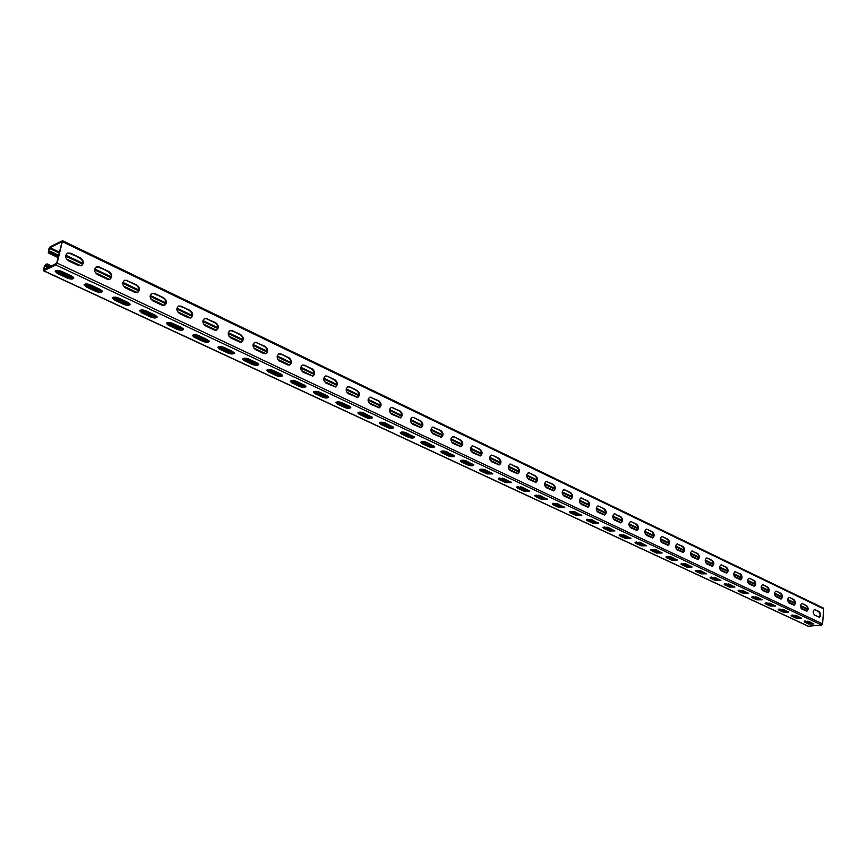 <?xml version="1.0" encoding="UTF-8"?>
<svg xmlns="http://www.w3.org/2000/svg" width="867" height="867" viewBox="0 0 867 867"><rect width="100%" height="100%" fill="white"/><g stroke="black" fill="none" stroke-linecap="round" stroke-linejoin="round"><path stroke-width="1.3" d="M822.805 607.919L823.65 608.851L822.61 623.872L821.623 625.009L808.196 626.234L43.556 270.807L44.282 266.462L45.496 264.598L46.991 263.871L51.868 266.158M44.477 269.713L43.935 269.464L44.781 266.223L46.753 264.76L50.828 266.657M46.991 263.871L46.753 264.76M810.482 622.17L807.719 621.119M59.173 270.569L73.392 277.223M88.098 284.116L101.938 290.597M116.265 297.305L129.747 303.623M143.694 310.148L156.829 316.303M170.42 322.665L183.219 328.658M196.473 334.868L208.958 340.709M221.876 346.767L234.047 352.457M246.64 358.364L258.518 363.923M270.807 369.678L282.393 375.108M294.39 380.721L305.704 386.021M317.42 391.505L328.463 396.674M339.897 402.039L350.68 407.089L344.893 406.753L336.125 402.288M361.853 412.313L372.387 417.255M383.312 422.359L393.596 427.182L387.852 426.813L379.529 422.608L389.825 427.431M404.271 432.178L414.296 436.87L408.595 436.502L400.5 432.427L410.535 437.109M424.765 441.78L434.53 446.353M444.804 451.154L454.33 455.619M464.398 460.334L473.685 464.69M483.569 469.318L492.629 473.555M502.329 478.096L511.162 482.236M520.688 486.69L529.303 490.733M538.656 495.111L547.077 499.056M556.256 503.348L564.471 507.195M573.488 511.422L581.508 515.182M590.373 519.333L598.208 522.996M606.911 527.071L614.562 530.658M623.124 534.668L630.602 538.169M639.012 542.103L646.316 545.527M654.585 549.396L661.727 552.745M669.855 556.549L676.834 559.822M684.843 563.572L691.66 566.769M699.528 570.453L706.204 573.575M713.953 577.205L720.477 580.261M728.096 583.827L734.479 586.818M741.979 590.329L748.232 593.256M755.612 596.713L761.725 599.574M768.996 602.977L774.979 605.784M782.142 609.133L787.995 611.874M795.05 615.18L800.783 617.857M808.434 623.243L810.461 622.398M43.556 270.807L55.9 264.999L57.135 263.102L62.554 240.723L50.188 246.748L48.986 248.623L48.259 252.904L50.069 252.145L58.501 256.144M57.374 273.463L67.258 278.069C70.628 279.347 72.795 279.402 73.771 278.231L71.636 276.042L61.73 271.404C58.349 270.114 56.16 270.06 55.185 271.23L57.374 273.463L57.601 272.574L55.455 270.829M86.191 286.912L95.825 291.399C99.163 292.656 101.32 292.699 102.295 291.54L100.247 289.448L90.601 284.929C87.253 283.661 85.085 283.607 84.11 284.777L86.191 286.912L86.418 286.034L84.37 284.376M114.26 300.004L123.634 304.382C126.95 305.618 129.085 305.65 130.061 304.501L128.11 302.496L118.714 298.096C115.398 296.85 113.241 296.807 112.266 297.966L114.26 300.004L114.477 299.137L112.526 297.565M141.603 312.759L150.739 317.019C154.012 318.243 156.147 318.276 157.122 317.127L155.247 315.209L146.1 310.928C142.806 309.703 140.671 309.66 139.695 310.809L141.603 312.759L141.809 311.903L139.955 310.419M168.241 325.19L166.421 323.326C167.396 322.188 169.52 322.221 172.782 323.424L181.702 327.607L183.49 329.438C182.514 330.576 180.401 330.544 177.15 329.341L168.241 325.19L168.436 324.345L177.345 328.495L183.425 328.972M194.219 337.306L192.463 335.518C193.439 334.391 195.552 334.424 198.781 335.605L207.484 339.68L209.196 341.435C208.221 342.563 206.118 342.53 202.9 341.36L194.219 337.306L194.403 336.472L203.084 340.525L209.12 340.98M219.535 349.119L217.866 347.407C218.842 346.291 220.933 346.312 224.141 347.483L232.616 351.46L234.263 353.14C233.288 354.256 231.196 354.235 227.999 353.075L219.535 349.119L219.719 348.296L228.184 352.24L234.188 352.685M244.234 360.65L242.63 359.003C243.605 357.898 245.686 357.919 248.872 359.068L257.141 362.948L258.713 364.552C257.737 365.657 255.667 365.636 252.492 364.498L244.234 360.65L244.407 359.827L252.665 363.685L258.637 364.107M268.337 371.889L266.798 370.317C267.773 369.223 269.843 369.244 272.997 370.372L281.06 374.154L282.577 375.693C281.602 376.787 279.542 376.777 276.4 375.649L268.337 371.889L268.499 371.076L276.562 374.837L282.49 375.259M291.854 382.867L290.38 381.361C291.355 380.277 293.414 380.288 296.536 381.404L304.415 385.089L305.867 386.574C304.891 387.657 302.843 387.647 299.722 386.541L291.854 382.867L292.016 382.054L299.884 385.728L305.78 386.129M314.819 393.575L313.399 392.133C314.374 391.06 316.422 391.071 319.522 392.166L327.217 395.775L328.604 397.184C327.628 398.256 325.591 398.256 322.502 397.162L314.819 393.575L314.97 392.784L322.654 396.371L328.506 396.761M337.241 404.044L335.887 402.656C336.862 401.594 338.889 401.605 341.966 402.678L349.477 406.2L350.81 407.555C349.834 408.617 347.808 408.617 344.752 407.544L337.241 404.044L337.393 403.253M359.144 414.263L357.843 412.93C358.819 411.879 360.835 411.89 363.891 412.952L372.507 417.688C371.531 418.739 369.515 418.739 366.481 417.677L359.144 414.263L359.285 413.472L366.622 416.897L372.409 417.265M380.548 424.245L379.291 422.977C380.266 421.936 382.271 421.936 385.306 422.988L393.705 427.594C392.729 428.634 390.735 428.623 387.712 427.594L380.548 424.245L380.689 423.464M401.464 434.009L400.261 432.785C401.237 431.755 403.231 431.755 406.233 432.785L414.426 437.271C413.451 438.301 411.457 438.301 408.465 437.271L401.464 434.009L401.594 433.229M421.915 443.546L420.755 442.376C421.73 441.357 423.714 441.357 426.694 442.376L434.681 446.743C433.706 447.751 431.733 447.751 428.764 446.743L421.915 443.546L422.034 442.777L428.883 445.985L434.573 446.332M441.91 452.877L440.794 451.75C441.769 450.742 443.741 450.742 446.7 451.75L454.492 455.999C453.517 456.996 451.555 456.996 448.607 455.999L441.91 452.877L442.029 452.119L448.727 455.251L454.373 455.587M461.461 462.003L460.388 460.919C461.374 459.933 463.325 459.922 466.262 460.908L473.87 465.048C472.894 466.034 470.944 466.034 468.017 465.059L461.461 462.003L461.58 461.255L468.137 464.311L473.75 464.647M480.6 470.933L479.559 469.881C480.546 468.906 482.486 468.906 485.401 469.881L492.835 473.902L487.005 473.924L480.6 470.933L480.708 470.185L487.124 473.176L492.705 473.512M499.316 479.668L498.319 478.66L504.128 478.649L511.389 482.572L505.591 482.594L499.316 479.668L499.425 478.931L505.699 481.857L511.248 482.182M517.642 488.219L516.689 487.254L522.454 487.232L529.542 491.069L523.787 491.08L517.642 488.219L517.751 487.482L523.896 490.354L529.412 490.668M535.589 496.585L534.657 495.653L540.401 495.642L547.326 499.37L541.604 499.392L535.589 496.585L535.687 495.859L541.702 498.666L547.185 498.98M553.157 504.778L552.257 503.89L557.969 503.879L564.742 507.509L559.042 507.531L553.157 504.778L553.254 504.063L559.139 506.816L564.59 507.13M570.367 512.809L569.5 511.953L575.179 511.931L581.8 515.486L576.132 515.507L570.367 512.809L570.453 512.094L576.219 514.792L581.638 515.106M587.219 520.677L586.385 519.842L592.042 519.832L598.512 523.3L592.876 523.31L587.219 520.677L587.306 519.972L592.963 522.606L598.349 522.92M603.735 528.382L602.933 527.58L608.547 527.57L614.876 530.951L609.273 530.972L603.735 528.382L603.822 527.678L609.36 530.268L614.714 530.571M619.927 535.936L619.146 535.167L624.739 535.156L630.927 538.45L625.356 538.472L619.927 535.936L620.003 535.242L625.432 537.778L630.764 538.082M635.793 543.338L635.045 542.601L640.605 542.579L646.663 545.809L641.114 545.82L635.793 543.338L635.869 542.644L641.19 545.137L646.489 545.441M651.355 550.599L650.629 549.884L656.156 549.873L662.085 553.016L656.568 553.038L651.355 550.599L651.42 549.916L656.644 552.355L661.911 552.658M666.604 557.719L665.91 557.026L671.405 557.015L677.214 560.093L671.73 560.104L666.604 557.719L666.68 557.037L671.795 559.432L677.029 559.724M681.57 564.699L680.888 564.027L686.361 564.027L692.05 567.029L686.599 567.04L681.57 564.699L681.635 564.027L686.664 566.368L691.866 566.671M696.255 571.548L695.594 570.898L701.035 570.898L706.605 573.835L701.175 573.846L696.255 571.548L696.32 570.876L701.24 573.185L706.41 573.477M710.658 578.267L710.019 577.65L715.438 577.639L720.889 580.522L715.492 580.522L710.658 578.267L710.712 577.606L715.557 579.86L720.694 580.164M724.79 584.857L724.173 584.26L729.559 584.26L734.913 587.067L729.537 587.078L724.79 584.857L724.845 584.206L729.591 586.417L734.707 586.721M738.662 591.337L738.066 590.752L743.431 590.752L748.665 593.505L743.322 593.505L738.662 591.337L738.717 590.687L743.377 592.855L748.459 593.158M752.285 597.688L751.7 597.125L757.043 597.135L762.18 599.823L756.858 599.823L752.285 597.688L752.339 597.038L756.913 599.173L761.963 599.476M765.659 603.931L765.095 603.389L770.405 603.389L775.445 606.033L770.145 606.022L765.659 603.931L765.713 603.291L770.199 605.383L775.217 605.686M778.783 610.054L778.241 609.534L783.53 609.534L788.471 612.124L783.194 612.113L778.783 610.054L778.837 609.414L783.248 611.473L788.244 611.777M791.69 616.079L791.159 615.57L796.415 615.581L801.26 618.106L796.014 618.095L791.69 616.079L791.734 615.44L796.069 617.467L801.032 617.77M804.359 621.986L809.074 621.509L813.831 623.98L808.618 623.969L804.359 621.986L804.403 621.357L808.662 623.351L813.593 623.644M59.53 252.189L49.961 247.626L62.121 241.622L56.626 263.351L43.935 269.464M67.258 278.069L67.485 277.191L73.728 277.754M67.485 277.191L57.601 272.574M95.825 291.399L96.042 290.532L102.241 291.063M96.042 290.532L86.418 286.034M123.634 304.382L123.851 303.515L130.007 304.024M123.851 303.515L114.477 299.137M150.739 317.019L150.934 316.173L157.057 316.661M150.934 316.173L141.809 311.903M166.67 322.936L168.436 324.345M192.723 335.139L194.403 336.472M218.116 347.028L219.719 348.296M242.879 358.635L244.407 359.827M267.047 369.949L268.499 371.076M290.629 380.992L292.016 382.054M313.648 391.765L314.97 392.784M358.082 412.573L359.285 413.472M420.994 442.018L422.034 442.777M441.032 451.393L442.029 452.119M460.626 460.572L461.58 461.255M479.798 469.546L480.708 470.185M498.568 478.324L499.425 478.931M516.927 486.907L517.751 487.482M534.906 495.317L535.687 495.859M552.507 503.554L553.254 504.063M569.749 511.617L570.453 512.094M586.634 519.517L587.306 519.972M603.183 527.255L603.822 527.678M619.396 534.841L620.003 535.242M635.294 542.276L635.869 542.644M650.879 549.559L651.42 549.916M70.574 253.207L67.453 253.121C64.808 255.613 65.198 258.203 68.601 260.88L78.496 265.573L81.52 265.681C84.186 263.21 83.828 260.631 80.447 257.933L70.574 253.207L79.927 258.182C83.21 260.696 83.655 263.232 81.26 265.79M99.337 266.982L96.389 266.873C93.734 269.334 94.091 271.902 97.44 274.579L107.075 279.141L109.936 279.272C112.612 276.833 112.276 274.275 108.939 271.588L99.337 266.982L108.429 271.815C111.648 274.33 112.071 276.855 109.675 279.369M127.341 280.399L124.555 280.269C121.9 282.685 122.214 285.232 125.52 287.909L134.905 292.363L137.615 292.493C140.281 290.109 139.977 287.562 136.693 284.875L126.82 280.626L136.173 285.102C139.349 287.606 139.739 290.109 137.344 292.591M154.619 293.458L151.985 293.317C149.319 295.69 149.623 298.215 152.874 300.892L162.01 305.227L164.578 305.379C167.244 303.027 166.963 300.513 163.733 297.815L154.619 293.458L163.213 298.031C166.334 300.546 166.692 303.017 164.307 305.466M181.203 306.181L178.7 306.029C176.044 308.37 176.315 310.874 179.523 313.551L188.421 317.777L190.848 317.929C193.514 315.621 193.254 313.117 190.079 310.429L181.203 306.181L189.548 310.646C192.626 313.139 192.962 315.599 190.577 318.016M207.105 318.59L204.731 318.427C202.087 320.725 202.347 323.207 205.49 325.884L214.171 330.002L216.468 330.164C219.123 327.889 218.885 325.418 215.764 322.73L206.574 318.785L215.233 322.936C218.246 325.418 218.571 327.856 216.197 330.24M232.356 330.674L230.113 330.511C227.479 332.776 227.718 335.236 230.806 337.902L239.281 341.923L241.46 342.086C244.093 339.853 243.876 337.393 240.809 334.727L232.356 330.674L240.267 334.911C243.237 337.393 243.54 339.81 241.178 342.162M256.99 342.476L254.865 342.302C252.243 344.524 252.46 346.973 255.505 349.629L263.763 353.552L265.833 353.714C268.456 351.514 268.25 349.087 265.226 346.421L256.459 342.66L264.695 346.605C267.61 349.076 267.903 351.471 265.551 353.79M281.027 353.985L279.001 353.812C276.4 356.001 276.606 358.418 279.597 361.062L287.649 364.888L289.621 365.061C292.222 362.894 292.038 360.488 289.069 357.833L281.027 353.985L288.516 358.006C291.388 360.466 291.659 362.839 289.34 365.137M304.48 365.213L302.561 365.04C299.982 367.185 300.155 369.591 303.103 372.225L312.835 376.137C315.415 374.002 315.252 371.618 312.326 368.963L304.48 365.213L311.773 369.136C314.602 371.585 314.862 373.937 312.553 376.202M327.368 376.17L325.548 375.996C322.99 378.12 323.153 380.494 326.057 383.127L335.507 386.942C338.065 384.85 337.902 382.477 335.03 379.844L327.368 376.17L334.489 380.006C337.252 382.434 337.501 384.775 335.226 387.007M349.726 386.877L347.992 386.704C345.456 388.795 345.608 391.147 348.458 393.77L357.648 397.498C360.184 395.428 360.033 393.087 357.204 390.464L349.726 386.877L356.662 390.616C359.382 393.033 359.621 395.341 357.367 397.563M371.564 397.335L369.906 397.162C367.402 399.21 367.543 401.551 370.339 404.152L379.28 407.804C381.783 405.767 381.653 403.448 378.868 400.836L371.011 397.487L378.315 400.988C380.992 403.383 381.22 405.68 378.998 407.869M392.892 407.544L391.32 407.371C388.839 409.397 388.969 411.717 391.721 414.307L400.413 417.883C402.895 415.867 402.765 413.57 400.034 410.969L392.339 407.696L399.481 411.121C402.115 413.494 402.331 415.77 400.131 417.937M413.743 417.526L412.237 417.352C409.788 419.357 409.918 421.644 412.616 424.234L421.08 427.724C423.529 425.74 423.41 423.454 420.723 420.874L413.743 417.526L420.17 421.015C422.76 423.378 422.966 425.632 420.798 427.778M434.129 427.29L432.687 427.117C430.26 429.089 430.379 431.354 433.045 433.923L441.281 437.347C443.698 435.386 443.59 433.132 440.945 430.552L433.565 427.431L440.393 430.693C442.929 433.045 443.135 435.277 441 437.391M454.048 436.827L452.682 436.665C450.287 438.604 450.396 440.859 453.007 443.405L461.038 446.754C463.422 444.825 463.325 442.582 460.724 440.024L454.048 436.827L460.171 440.154C462.664 442.484 462.859 444.695 460.745 446.798M473.534 446.158L472.233 445.996C469.86 447.914 469.968 450.146 472.537 452.682L480.361 455.955C482.713 454.048 482.616 451.826 480.069 449.29L473.534 446.158L479.505 449.42C481.965 451.729 482.15 453.918 480.069 455.999M492.597 455.283L491.351 455.121C489.021 457.017 489.118 459.228 491.643 461.753L499.262 464.95C501.592 463.076 501.505 460.876 498.991 458.35L492.597 455.283L498.427 458.47C500.844 460.767 501.028 462.935 498.98 464.994M511.259 464.224L510.056 464.062C507.759 465.926 507.845 468.115 510.338 470.629L517.762 473.761C520.059 471.908 519.983 469.73 517.512 467.215L510.696 464.344L516.949 467.335C519.322 469.611 519.496 471.756 517.48 473.794M529.509 472.959L528.371 472.808C526.096 474.65 526.182 476.817 528.632 479.321L535.882 482.388C538.147 480.556 538.06 478.389 535.633 475.896L529.509 472.959L535.069 476.005C537.41 478.259 537.573 480.394 535.589 482.42M547.391 481.521L546.286 481.369C544.053 483.19 544.129 485.347 546.535 487.818L553.612 490.82C555.845 489.01 555.769 486.864 553.374 484.393L546.828 481.629L552.821 484.501C555.108 486.734 555.281 488.847 553.33 490.852M564.883 489.898L563.832 489.747C561.632 491.546 561.708 493.681 564.07 496.141L570.974 499.089C573.174 497.3 573.109 495.176 570.757 492.705L564.883 489.898L570.193 492.814C572.448 495.035 572.61 497.127 570.692 499.11M582.028 498.102L581.02 497.961C578.842 499.739 578.918 501.852 581.248 504.301L587.989 507.184C590.156 505.407 590.091 503.304 587.772 500.855L581.464 498.211L587.219 500.963C589.43 503.153 589.593 505.233 587.696 507.206M598.815 506.144L597.851 506.003C595.705 507.759 595.77 509.861 598.067 512.289L604.646 515.106C606.792 513.362 606.727 511.27 604.451 508.842L598.815 506.144L603.887 508.94C606.066 511.118 606.228 513.177 604.364 515.128M615.267 514.023L614.335 513.882C612.221 515.627 612.297 517.697 614.551 520.113L620.978 522.877C623.091 521.143 623.026 519.073 620.783 516.667L614.703 514.12L620.23 516.765C622.365 518.921 622.528 520.959 620.696 522.899M631.393 521.739L630.493 521.598C628.412 523.321 628.477 525.38 630.699 527.775L636.985 530.496C639.066 528.783 639.001 526.724 636.801 524.329L631.393 521.739L636.237 524.427C638.34 526.562 638.502 528.588 636.703 530.506M647.194 529.303L646.338 529.173C644.279 530.875 644.344 532.923 646.522 535.297L652.678 537.952C654.715 536.261 654.661 534.224 652.493 531.85L647.194 529.303L651.93 531.937C654 534.05 654.152 536.066 652.385 537.963M662.681 536.727L661.857 536.597C659.83 538.277 659.895 540.304 662.041 542.666L668.056 545.267C670.072 543.598 670.018 541.572 667.883 539.22L662.681 536.727L667.319 539.307C669.357 541.398 669.508 543.392 667.774 545.278M677.875 543.999L677.084 543.869C675.09 545.538 675.155 547.543 677.268 549.895L683.142 552.442C685.125 550.783 685.071 548.789 682.968 546.438L677.311 544.086L682.416 546.524C684.421 548.605 684.562 550.578 682.86 552.452M692.776 551.13L692.007 551C690.045 552.658 690.11 554.652 692.191 556.982L697.946 559.486C699.897 557.839 699.842 555.855 697.772 553.525L692.213 551.217L697.22 553.612C699.181 555.66 699.333 557.622 697.653 559.486M707.385 558.131L706.648 558.001C704.719 559.649 704.773 561.621 706.833 563.929L712.457 566.389C714.386 564.764 714.332 562.791 712.295 560.483L707.385 558.131L711.731 560.559C713.671 562.596 713.823 564.536 712.175 566.389M721.723 565.002L721.019 564.872C719.111 566.498 719.177 568.459 721.192 570.746L726.698 573.163C728.594 571.548 728.54 569.597 726.535 567.3L721.723 565.002L725.982 567.376C727.89 569.391 728.042 571.32 726.416 573.163M735.801 571.732L735.118 571.613C733.244 573.217 733.298 575.168 735.281 577.444L740.678 579.806C742.553 578.213 742.499 576.273 740.516 573.997L735.238 571.808L739.963 574.073C741.849 576.067 741.989 577.975 740.396 579.806M749.608 578.343L748.947 578.235C747.105 579.817 747.159 581.746 749.121 584.011L754.409 586.33C756.241 584.748 756.187 582.83 754.247 580.565L749.608 578.343L753.694 580.641C755.536 582.613 755.688 584.51 754.127 586.33M763.166 584.835L762.527 584.726C760.717 586.298 760.771 588.216 762.7 590.46L767.88 592.735C769.679 591.164 769.636 589.267 767.718 587.024L763.166 584.835L767.165 587.089C768.986 589.051 769.127 590.926 767.598 592.725M776.474 591.207L775.857 591.099C774.068 592.66 774.133 594.556 776.03 596.789L781.102 599.021C782.879 597.471 782.836 595.575 780.939 593.353L776.474 591.207L780.398 593.418C782.186 595.358 782.327 597.222 780.82 599.01M789.544 597.471L788.948 597.363C787.193 598.913 787.247 600.788 789.122 602.998L794.096 605.199C795.841 603.66 795.798 601.785 793.934 599.574L789.544 597.471L793.381 599.639C795.147 601.557 795.288 603.41 793.814 605.188M802.376 603.616L801.812 603.508C800.078 605.047 800.133 606.911 801.975 609.111L806.852 611.268C808.575 609.739 808.521 607.875 806.689 605.686L802.376 603.616L806.147 605.74C807.881 607.648 808.022 609.479 806.57 611.257M814.991 609.653L814.438 609.555C812.737 611.072 812.791 612.926 814.601 615.104L819.38 617.217C821.082 615.711 821.027 613.858 819.228 611.679L814.991 609.653L818.676 611.744C820.388 613.63 820.529 615.451 819.109 617.206M67.203 253.251L70.064 253.457M96.139 267.003L98.827 267.22M124.295 280.399L126.82 280.626M151.725 293.436L154.098 293.675M178.439 306.149L180.672 306.398M204.471 318.547L206.574 318.785M229.853 330.63L231.825 330.88M254.595 342.422L256.459 342.66M278.74 353.92L280.485 354.159M302.29 365.148L303.938 365.386M325.277 376.105L326.826 376.343M347.721 386.801L349.173 387.04M369.635 397.259L371.011 397.487M391.05 407.468L392.339 407.696M411.966 417.45L413.191 417.677M432.416 427.203L433.565 427.431M452.411 436.751L453.495 436.968M471.951 446.082L472.981 446.288M491.08 455.208L492.044 455.413M509.785 464.148L510.696 464.344M528.09 472.883L528.957 473.079M546.015 481.445L546.828 481.629M563.561 489.833L564.33 490.007M580.749 498.037L581.464 498.211M597.569 506.079L598.252 506.252M614.064 513.958L614.703 514.12M630.222 521.674L630.829 521.836M646.056 529.249L646.63 529.401M661.586 536.673L662.128 536.814M73.196 254.952L69.403 253.207M73.186 255.017L74.161 255.418M101.526 268.51L98.177 266.971M101.515 268.575L102.458 268.965M129.118 281.721L126.192 280.388M129.107 281.775L130.028 282.154M156.006 294.585L153.481 293.447M155.984 294.639L156.894 295.018M182.211 307.124L180.076 306.17M182.189 307.178L183.078 307.547M207.755 319.359L205.988 318.568M207.744 319.414L208.611 319.771M232.67 331.281L231.261 330.663M232.659 331.335L233.516 331.682M256.99 342.92L255.906 342.454M256.979 342.974L257.802 343.31M280.713 354.278L279.943 353.964M280.702 354.321L281.515 354.657M303.862 365.408L304.653 365.733M327.26 376.549L326.317 376.148M348.686 386.855L349.336 387.115M753.987 580.825L753.38 580.489M767.458 587.273L766.699 586.861M780.679 593.602L779.78 593.126M793.663 599.812L792.622 599.27M806.418 605.914L805.237 605.307M49.159 251.831L48.639 251.582L49.961 247.626M50.069 252.145L50.297 251.267L48.639 251.582M50.297 251.267L58.728 255.266M66.466 258.951L81.021 265.866M95.359 272.682L109.535 279.412M123.493 286.045L137.289 292.613M150.891 299.072L164.329 305.455M177.583 311.762L190.664 317.972M203.604 324.128L216.338 330.175M228.975 336.179L241.362 342.064M253.706 347.938L265.779 353.671M277.841 359.404L289.6 364.996M301.391 370.599L312.846 376.04M324.377 381.523L335.551 386.834M346.822 392.187L357.713 397.368M368.735 402.602L379.367 407.653M390.15 412.779L400.521 417.71M411.077 422.728L421.21 427.539M431.538 432.449L441.422 437.141M451.534 441.953L461.19 446.538M471.095 451.252L480.524 455.728M490.234 460.344L499.435 464.723M508.951 469.242L517.946 473.512M527.277 477.945L536.066 482.128M545.202 486.474L553.807 490.559M562.77 494.819L571.169 498.818M579.969 502.99L588.184 506.902M596.81 510.999L604.852 514.825M613.316 518.845L621.184 522.584M629.485 526.529L637.191 530.192M645.341 534.061L652.884 537.648M660.882 541.452L668.262 544.953M676.119 548.692L683.348 552.127M691.064 555.79L698.141 559.161M705.727 562.759L712.652 566.053M720.109 569.597L726.904 572.827M734.219 576.306L740.873 579.459M748.069 582.884L754.593 585.984M761.67 589.343L768.064 592.389M775.011 595.694L781.286 598.674M788.125 601.915L794.27 604.841M801 608.038L807.025 610.899M808.575 626.299L43.87 270.775M821.623 625.009L55.9 264.999M822.61 623.872L57.135 263.102M823.65 608.851L62.673 241.806M807.6 608.905L800.523 605.534M794.866 602.836L787.648 599.39M781.893 596.648L774.534 593.147M768.682 590.351L761.183 586.775M755.233 583.935L747.582 580.294M741.534 577.4L733.731 573.683M727.576 570.746L719.61 566.953M713.346 563.962L705.229 560.093M698.856 557.048L690.566 553.103M684.074 550.003L675.61 545.972M669.01 542.818L660.372 538.7M653.653 535.503L644.82 531.287M637.982 528.025L628.965 523.722M621.997 520.406L612.785 516.017M605.686 512.625L596.279 508.138M589.051 504.692L579.427 500.107M572.057 496.585L562.228 491.903M554.717 488.316L544.66 483.526M537.009 479.874L526.724 474.975M518.91 471.247L508.398 466.229M500.432 462.436L489.671 457.299M481.543 453.43L470.532 448.174M462.241 444.218L450.97 438.843M442.506 434.811L430.964 429.306M422.316 425.188L410.503 419.552M401.681 415.347L389.576 409.571M380.559 405.268L368.15 399.351M358.938 394.962L346.226 388.904M336.808 384.406L323.77 378.196M314.147 373.601L300.784 367.229M290.944 362.536L277.223 356.001M267.155 351.2L253.088 344.492M242.782 339.571L228.346 332.69M217.801 327.661L202.976 320.595M192.181 315.447L176.955 308.175M165.9 302.908L150.251 295.452M138.926 290.044L122.843 282.382M111.236 276.844L94.698 268.965M82.799 263.286L65.805 255.18M807.556 609.523L800.512 606.174M794.822 603.454L787.637 600.04M781.85 597.276L774.524 593.787M768.639 590.98L761.172 587.425M755.19 584.575L747.571 580.944M741.48 578.051L733.71 574.344M727.521 571.396L719.588 567.614M713.292 564.623L705.207 560.765M698.791 557.709L690.544 553.775M684.02 550.675L675.588 546.654M668.945 543.49L660.34 539.393M653.588 536.174L644.799 531.98M637.917 528.707L628.933 524.427M621.932 521.089L612.752 516.721M605.61 513.318L596.247 508.853M588.964 505.385L579.394 500.823M571.982 497.29L562.184 492.629M554.631 489.031L544.617 484.263M536.911 480.589L526.681 475.712M518.824 471.973L508.344 466.977M500.335 463.162L489.617 458.058M481.445 454.167L470.478 448.943M462.133 444.966L450.905 439.612M442.398 435.559L430.899 430.086M422.207 425.946L410.438 420.332M401.551 416.106L389.5 410.362M380.429 406.038L368.074 400.153M358.808 395.742L346.15 389.706M336.667 385.197L323.694 379.009M314.006 374.392L300.697 368.052M290.792 363.338L277.137 356.825M267.003 352.002L252.991 345.326M242.63 340.384L228.249 333.535M217.639 328.485L202.867 321.451M192.008 316.271L176.835 309.042M165.716 303.743L150.132 296.319M138.731 290.889L122.713 283.26M111.041 277.7L94.568 269.854M82.593 264.153L65.664 256.079M59.303 253.056L49.484 248.374M58.165 257.423L48.585 252.882M240.809 334.727L240.267 334.911M289.069 357.833L288.516 358.006M312.326 368.963L311.773 369.136M335.03 379.844L334.489 380.006M357.204 390.464L356.662 390.616M378.868 400.836L378.315 400.988M400.034 410.969L399.481 411.121M420.723 420.874L420.17 421.015M440.945 430.552L440.393 430.693M460.724 440.024L460.171 440.154M480.069 449.29L479.505 449.42M498.991 458.35L498.427 458.47M517.512 467.215L516.949 467.335M535.633 475.896L535.069 476.005M553.374 484.393L552.821 484.501M570.757 492.705L570.193 492.814M587.772 500.855L587.219 500.963M604.451 508.842L603.887 508.94M620.783 516.667L620.23 516.765M636.801 524.329L636.237 524.427M652.493 531.85L651.93 531.937M667.883 539.22L667.319 539.307M682.968 546.438L682.416 546.524M697.772 553.525L697.22 553.612M712.295 560.483L711.731 560.559M740.516 573.997L739.963 574.073M754.247 580.565L753.694 580.641M767.718 587.024L767.165 587.089M780.939 593.353L780.398 593.418M793.934 599.574L793.381 599.639M806.689 605.686L806.147 605.74M819.228 611.679L818.676 611.744M177.15 329.341L177.345 328.495M202.9 341.36L203.084 340.525M227.999 353.075L228.184 352.24M252.492 364.498L252.665 363.685M276.4 375.649L276.562 374.837M299.722 386.541L299.884 385.728M322.502 397.162L322.654 396.371M344.752 407.544L344.893 406.753M366.481 417.677L366.622 416.897M387.712 427.594L387.852 426.813M408.465 437.271L408.595 436.502M428.764 446.743L428.883 445.985M448.607 455.999L448.727 455.251M468.017 465.059L468.137 464.311M487.005 473.924L487.124 473.176M505.591 482.594L505.699 481.857M523.787 491.08L523.896 490.354M541.604 499.392L541.702 498.666M559.042 507.531L559.139 506.816M576.132 515.507L576.219 514.792M592.876 523.31L592.963 522.606M609.273 530.972L609.36 530.268M625.356 538.472L625.432 537.778M641.114 545.82L641.19 545.137M656.568 553.038L656.644 552.355M671.73 560.104L671.795 559.432M686.599 567.04L686.664 566.368M701.175 573.846L701.24 573.185M715.492 580.522L715.557 579.86M729.537 587.078L729.591 586.417M743.322 593.505L743.377 592.855M756.858 599.823L756.913 599.173M770.145 606.022L770.199 605.383M783.194 612.113L783.248 611.473M796.014 618.095L796.069 617.467M808.618 623.969L808.662 623.351M808.456 623.015L804.381 621.108M797.423 617.857L791.679 615.18M784.624 611.885L778.761 609.143M771.597 605.795L765.604 602.988M758.322 599.596L752.198 596.734M744.807 593.277L738.554 590.351M731.044 586.851L724.649 583.859M717.02 580.294L710.485 577.238M702.736 573.618L696.049 570.497M688.17 566.823L681.343 563.626M673.334 559.887L666.344 556.614M658.205 552.821L651.052 549.472M642.772 545.603L635.457 542.189M627.036 538.255L619.558 534.755M610.986 530.756L603.324 527.179M594.61 523.104L586.764 519.441M577.899 515.301L569.868 511.541M560.841 507.325L552.615 503.489M543.436 499.197L535.004 495.252M525.651 490.885L517.014 486.853M507.488 482.399L498.644 478.27M488.934 473.729L479.863 469.502M469.979 464.875L460.68 460.529M450.602 455.825L441.065 451.371M430.791 446.57L421.015 441.997M368.627 417.526L358.104 412.605M346.941 407.392L336.168 402.364M324.735 397.021L313.713 391.873M301.998 386.4L290.705 381.122M278.719 375.519L267.155 370.111M254.865 364.378L243.009 358.84M230.427 352.956L218.278 347.277M205.371 341.251L192.907 335.431M179.675 329.243L166.898 323.272M153.318 316.932L140.205 310.809M126.268 304.295L112.818 298.01M98.513 291.334L84.695 284.875M70.01 278.014L55.824 271.382M48.303 267.87L44.781 266.223M808.846 622.56L805.41 620.956M799.146 618.03L792.72 615.017M786.358 612.048L779.801 608.981M773.342 605.957L766.645 602.825M760.088 599.758L753.239 596.561M746.585 593.451L739.594 590.178M732.843 587.013L725.69 583.675M718.83 580.467L711.525 577.054M704.557 573.791L697.09 570.302M690.013 566.985L682.383 563.42M675.187 560.06L667.384 556.408M660.069 552.983L652.092 549.255M644.658 545.777L636.497 541.962M628.933 538.429L620.588 534.527M612.904 530.929L604.364 526.93M596.539 523.278L587.804 519.192M579.85 515.475L570.898 511.292M562.802 507.498L553.645 503.218M545.408 499.37L536.034 494.981M527.645 491.058L518.033 486.571M509.503 482.572L499.663 477.977M490.971 473.913L480.882 469.188M472.027 465.048L461.688 460.214M452.672 455.999L442.072 451.046M432.882 446.743L422.012 441.661M412.649 437.282L401.497 432.069M391.949 427.604L380.515 422.251M370.773 417.699L359.036 412.215M349.108 407.566L337.057 401.93M326.924 397.194L314.558 391.407M304.209 386.574L291.507 380.635M280.951 375.693L267.903 369.591M257.12 364.552L243.714 358.277M232.703 353.129L218.917 346.681M207.657 341.425L193.493 334.792M181.994 329.417L167.418 322.6M155.659 317.105L140.671 310.093M128.641 304.469L113.209 297.251M100.908 291.496L85.02 284.073M72.427 278.177L56.073 270.526M49.332 267.383L45.268 265.475M823.206 607.984L62.554 240.723M58.122 257.586L48.259 252.904"/></g></svg>
